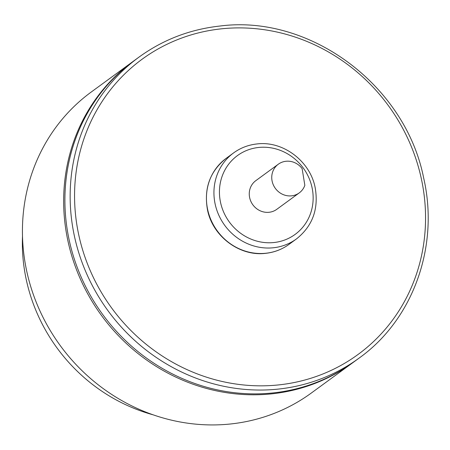 <?xml version="1.0" encoding="UTF-8"?>
<svg xmlns="http://www.w3.org/2000/svg" width="450" height="450" viewBox="0 0 450 450"><rect width="100%" height="100%" fill="white"/><g stroke="black" fill="none" stroke-linecap="round" stroke-linejoin="round"><path stroke-width="0.67" d="M291.577 195.84A17.758 16.644 53.8 0 0 299.256 192.887A17.758 16.644 53.8 0 0 304.841 185.355L302.13 168.621A17.758 16.644 53.8 0 0 285.981 161.269A17.758 16.644 53.8 0 0 278.297 164.222A17.758 16.644 53.8 0 0 273.178 184.545A17.758 16.644 53.8 0 0 291.577 195.84M278.297 164.222L255.814 180.658A17.758 16.644 53.8 0 0 250.695 200.987A17.758 16.644 53.8 0 0 269.094 212.276A17.758 16.644 53.8 0 0 276.773 209.329L299.256 192.887M359.094 358.099L353.852 361.935A186.441 174.746 -126.2 0 1 273.206 392.906A186.441 174.746 -126.2 0 1 79.999 274.348A186.441 174.746 -126.2 0 1 133.774 60.924L139.022 57.094A186.441 174.746 -126.2 0 0 85.247 270.512A186.441 174.746 -126.2 0 0 278.449 389.076A186.441 174.746 -126.2 0 0 359.094 358.099C413.201 319.522 439.436 246.257 423.675 178.076C405.478 85.365 310.157 14.197 219.847 26.044C189.956 29.351 163.018 39.701 139.022 57.094M353.222 362.391A186.441 174.746 -126.2 0 1 352.598 362.846A186.441 174.746 -126.2 0 1 271.957 393.823A186.441 174.746 -126.2 0 1 78.75 275.259A186.441 174.746 -126.2 0 1 132.525 61.841A186.441 174.746 -126.2 0 1 133.149 61.386M352.598 362.846L311.383 392.985A186.441 174.746 -126.2 0 1 230.737 423.962A186.441 174.746 -126.2 0 1 37.53 305.398A186.441 174.746 -126.2 0 1 91.305 91.974L132.525 61.841M153.152 414.827A170.904 160.183 -126.2 0 1 24.581 270.697A170.904 160.183 -126.2 0 1 22.5 236.132M233.606 152.904C240.525 147.893 248.282 144.911 256.877 143.961C283.044 140.541 310.416 161.303 315.248 188.083C318.741 209.177 312.486 226.114 296.483 238.905A53.269 49.928 -126.2 0 1 273.442 247.759A53.269 49.928 -126.2 0 1 218.244 213.879A53.269 49.928 -126.2 0 1 233.606 152.904L226.114 158.383A53.269 49.928 53.8 0 0 210.746 219.364A53.269 49.928 53.8 0 0 265.95 253.237A53.269 49.928 53.8 0 0 288.99 244.384C282.071 249.396 274.314 252.377 265.719 253.328C239.811 256.702 212.67 236.402 207.506 209.947C203.692 188.578 209.891 171.388 226.114 158.383M273.994 242.522A48.831 45.765 53.8 0 0 312.514 190.063A48.831 45.765 53.8 0 0 258.598 147.465A48.831 45.765 53.8 0 0 220.072 199.924A48.831 45.765 53.8 0 0 273.994 242.522M278.887 384.885A182.891 171.416 53.8 0 0 423.169 188.398A182.891 171.416 53.8 0 0 221.226 28.845A182.891 171.416 53.8 0 0 76.944 225.332A182.891 171.416 53.8 0 0 278.887 384.885M296.483 238.905L288.99 244.384"/></g></svg>
